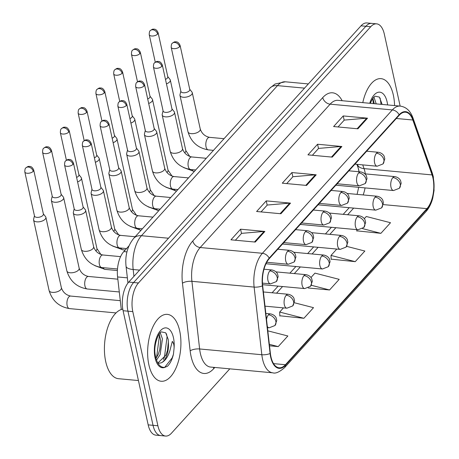 <?xml version="1.0" encoding="UTF-8"?>
<svg xmlns="http://www.w3.org/2000/svg" width="459" height="459" viewBox="0 0 459 459"><rect width="100%" height="100%" fill="white"/><g stroke="black" fill="none" stroke-linecap="round" stroke-linejoin="round"><path stroke-width="0.69" d="M358.898 170.8A27.982 13.695 95.3 0 0 357.745 166.669L356.936 164.351M121.291 309.504L117.584 276.949A20.988 10.27 -84.7 0 1 123.787 251.595L128.939 245.915M393.34 95.099A33.582 16.432 95.3 0 0 381.039 78.65A33.582 16.432 95.3 0 0 362.794 102.627A33.582 16.432 95.3 0 1 381.039 78.65A33.582 16.432 95.3 0 1 393.34 95.099A33.582 16.432 95.3 0 1 394.574 105.576A33.582 16.432 95.3 0 0 393.34 95.099M179.676 330.824A33.582 16.432 95.3 0 0 167.374 314.375A33.582 16.432 95.3 0 0 151.367 330.549A33.582 16.432 95.3 0 0 148.877 364.802A33.582 16.432 95.3 0 0 161.178 381.251A33.582 16.432 95.3 0 0 177.185 365.077A33.582 16.432 95.3 0 0 179.676 330.824A33.582 16.432 95.3 0 0 167.374 314.375A33.582 16.432 95.3 0 0 151.367 330.549A33.582 16.432 95.3 0 0 148.877 364.802A33.582 16.432 95.3 0 0 161.178 381.251A33.582 16.432 95.3 0 0 177.185 365.077A33.582 16.432 95.3 0 0 179.676 330.824M432.963 178.086A22.388 10.953 -84.7 0 1 426.927 208.638L285.441 364.727A22.388 10.953 -84.7 0 1 279.152 367.791A22.388 10.953 -84.7 0 1 270.374 353.315L262.668 285.67A22.388 10.953 -84.7 0 1 269.284 258.629L399.227 115.272A22.388 10.953 -84.7 0 1 405.521 112.208A22.388 10.953 -84.7 0 1 412.83 120.006L432.074 174.919A22.388 10.953 -84.7 0 1 432.963 178.086M433.221 177.805A22.944 11.228 95.3 0 0 432.309 174.558L413.066 119.644A22.944 11.228 95.3 0 0 399.123 114.79L269.181 258.147A22.944 11.228 95.3 0 0 262.399 285.865L270.099 353.51A22.944 11.228 95.3 0 0 285.55 365.209L427.031 209.12A22.944 11.228 95.3 0 0 433.221 177.805M400.145 106.092L384.321 34.132A20.988 10.27 95.3 0 0 376.632 23.851L366.913 22.95A20.988 10.27 95.3 0 0 361.015 25.824L128.738 282.078A20.988 10.27 95.3 0 0 123.081 310.72L148.177 424.868L153.036 425.321A20.988 10.27 95.3 0 0 160.725 435.602A20.988 10.27 95.3 0 1 153.036 425.321L127.941 311.173L153.036 425.321L157.896 425.768A20.988 10.27 95.3 0 0 165.584 436.05A20.988 10.27 95.3 0 0 171.482 433.176L229.798 368.841M128.738 282.078L133.598 282.526A20.988 10.27 95.3 0 0 127.941 311.173A20.988 10.27 95.3 0 1 133.598 282.526L365.875 26.272L133.598 282.526L138.457 282.979A20.988 10.27 95.3 0 0 132.8 311.621L157.896 425.768M371.773 23.398A20.988 10.27 95.3 0 0 365.875 26.272A20.988 10.27 95.3 0 1 371.773 23.398M279.829 315.781L303.898 318.288L313.52 307.668L294.38 302.745M356.827 230.837L380.895 233.338L390.517 222.724L366.293 216.493L364.303 218.685M331.163 259.151L355.226 261.659L364.853 251.039L346.643 246.351M376.632 23.851A20.988 10.27 95.3 0 0 370.734 26.725L138.457 282.979M255.25 242.065L230.946 239.816L240.573 229.196L264.872 231.445L255.25 242.065M332.247 157.121L307.949 154.867L317.571 144.246L341.869 146.501L332.247 157.121M357.911 128.801L333.613 126.552L343.234 115.932L367.533 118.187L357.911 128.801M280.914 213.751L256.615 211.496L266.237 200.881L290.536 203.13L280.914 213.751M306.578 185.436L282.279 183.181L291.907 172.567L316.205 174.816L306.578 185.436M269.513 345.793L278.229 346.602L287.856 335.982L267.809 330.83M308.207 287.994L329.562 289.973L339.19 279.353L314.96 273.122L310.984 277.511M291.907 172.567L292.842 176.824M286.709 183.594L292.94 176.715L315.373 174.81A5.594 4.091 42.2 0 1 316.205 174.816M266.237 200.881L267.178 205.139M261.039 211.909L267.276 205.035L289.709 203.125A5.594 4.091 42.2 0 1 290.536 203.13M343.234 115.932L344.175 120.195M338.036 126.959L344.273 120.086L366.707 118.181A5.594 4.091 42.2 0 1 367.533 118.187M317.571 144.246L318.506 148.509M312.372 155.28L318.603 148.4L341.043 146.496A5.594 4.091 42.2 0 1 341.869 146.501M240.573 229.196L241.509 233.453M235.375 240.223L241.606 233.35L264.045 231.439A5.594 4.091 42.2 0 1 264.872 231.445M329.562 289.973L311.288 285.274M355.226 261.659L331.002 255.428L336.78 249.053M331.002 255.428L331.174 259.427M380.895 233.338L362.524 228.616M356.775 229.649L356.838 231.112M303.898 318.288L279.669 312.057L283.461 307.874M279.669 312.057L279.841 316.056M278.229 346.602L269.347 344.319M148.177 424.868A20.988 10.27 95.3 0 0 155.865 435.149L165.584 436.05M166.451 83.848A6.294 3.001 -12.4 0 0 169.623 81.903A6.294 3.001 -12.4 0 0 170.306 80.044A6.294 3.001 -12.4 0 0 170.002 79.418L167.753 76.573M165.469 79.384A4.55 2.163 -12.4 0 0 167.311 78.156A4.55 2.163 -12.4 0 0 167.805 76.814L158.108 32.715C156.071 28.251 153.817 29.342 153.375 29.158C152.836 28.951 151.809 29.445 150.3 30.638A4.55 3.322 -137.8 0 1 152.807 29.789A4.55 3.322 42.2 0 1 157.615 34.058A4.55 2.163 -12.4 0 0 158.108 32.715M180.84 91.192L179.991 94.715A6.294 3.001 -12.4 0 0 179.98 95.415A6.294 3.001 -12.4 0 0 183.239 97.245A6.294 3.001 -12.4 0 0 189.59 96.006A6.294 3.001 -12.4 0 0 192.275 92.707A6.294 3.001 -12.4 0 0 191.971 92.081L189.722 89.235M179.589 46.726A4.55 2.163 -12.4 0 1 174.793 48.665A4.55 2.163 -12.4 0 1 171.196 47.334L180.892 91.433A4.55 2.163 -12.4 0 0 183.25 92.758A4.55 2.163 -12.4 0 0 189.286 90.825A4.55 2.163 -12.4 0 0 189.774 89.482L180.083 45.384C178.04 40.92 175.786 42.004 175.349 41.821C174.81 41.614 173.783 42.108 172.268 43.307A4.55 3.322 -137.8 0 1 174.781 42.452A4.55 3.322 42.2 0 1 179.589 46.726A4.55 2.163 -12.4 0 0 180.083 45.384M148.682 103.453A6.294 3.001 -12.4 0 0 151.849 101.514A6.294 3.001 -12.4 0 0 152.531 99.655A6.294 3.001 -12.4 0 0 152.227 99.029L149.978 96.183M147.7 98.989A4.55 2.163 -12.4 0 0 149.536 97.767A4.55 2.163 -12.4 0 0 150.03 96.424L140.334 52.326C138.297 47.862 136.042 48.947 135.6 48.763C135.061 48.556 134.034 49.05 132.525 50.249A4.55 3.322 -137.8 0 1 135.032 49.4A4.55 3.322 42.2 0 1 139.84 53.669A4.55 2.163 -12.4 0 0 140.334 52.326M130.907 123.064A6.294 3.001 -12.4 0 0 134.074 121.119A6.294 3.001 -12.4 0 0 134.757 119.26A6.294 3.001 -12.4 0 0 134.453 118.634L132.203 115.788M129.926 118.6A4.55 2.163 -12.4 0 0 131.762 117.378A4.55 2.163 -12.4 0 0 132.255 116.035L122.559 71.937C120.522 67.473 118.267 68.557 117.831 68.374C117.286 68.167 116.259 68.661 114.75 69.86A4.55 3.322 -137.8 0 1 117.263 69.005A4.55 3.322 42.2 0 1 122.071 73.279A4.55 2.163 -12.4 0 0 122.559 71.937M113.132 142.669A6.294 3.001 -12.4 0 0 116.299 140.729A6.294 3.001 -12.4 0 0 116.982 138.87A6.294 3.001 -12.4 0 0 116.678 138.245L114.429 135.399M112.151 138.205A4.55 2.163 -12.4 0 0 113.993 136.983A4.55 2.163 -12.4 0 0 114.48 135.64L104.79 91.542C102.747 87.078 100.492 88.162 100.056 87.985C99.517 87.772 98.49 88.271 96.975 89.465A4.55 3.322 -137.8 0 1 99.488 88.616A4.55 3.322 42.2 0 1 104.296 92.884A4.55 2.163 -12.4 0 0 104.79 91.542M95.357 162.279A6.294 3.001 -12.4 0 0 98.53 160.34A6.294 3.001 -12.4 0 0 99.213 158.481A6.294 3.001 -12.4 0 0 98.909 157.85L96.654 155.01M94.376 157.816A4.55 2.163 -12.4 0 0 96.218 156.594A4.55 2.163 -12.4 0 0 96.711 155.251L87.015 111.153C84.978 106.689 82.723 107.773 82.281 107.59C81.742 107.383 80.715 107.876 79.206 109.076A4.55 3.322 -137.8 0 1 81.713 108.221A4.55 3.322 42.2 0 1 86.522 112.495A4.55 2.163 -12.4 0 0 87.015 111.153M163.065 110.797L162.216 114.325A6.294 3.001 -12.4 0 0 162.205 115.02A6.294 3.001 -12.4 0 0 165.464 116.856A6.294 3.001 -12.4 0 0 171.815 115.616A6.294 3.001 -12.4 0 0 174.506 112.317A6.294 3.001 -12.4 0 0 174.202 111.692L171.947 108.846M161.815 66.331A4.55 2.163 -12.4 0 1 157.018 68.276A4.55 2.163 -12.4 0 1 153.426 66.945L163.123 111.044A4.55 2.163 -12.4 0 0 165.475 112.363A4.55 2.163 -12.4 0 0 171.511 110.43A4.55 2.163 -12.4 0 0 172.005 109.087L162.308 64.989C160.271 60.525 158.016 61.609 157.575 61.431C157.035 61.219 156.008 61.718 154.499 62.912A4.55 3.322 -137.8 0 1 157.007 62.063A4.55 3.322 42.2 0 1 161.815 66.331A4.55 2.163 -12.4 0 0 162.308 64.989M145.296 130.408L144.447 133.936A6.294 3.001 -12.4 0 0 144.43 134.63A6.294 3.001 -12.4 0 0 147.695 136.461A6.294 3.001 -12.4 0 0 154.046 135.227A6.294 3.001 -12.4 0 0 156.731 131.928A6.294 3.001 -12.4 0 0 156.427 131.297L154.178 128.457M144.04 85.942A4.55 2.163 -12.4 0 1 139.243 87.881A4.55 2.163 -12.4 0 1 135.652 86.55L145.348 130.649A4.55 2.163 -12.4 0 0 147.7 131.974A4.55 2.163 -12.4 0 0 153.736 130.04A4.55 2.163 -12.4 0 0 154.23 128.698L144.533 84.599C142.497 80.136 140.242 81.22 139.8 81.036C139.261 80.83 138.234 81.323 136.725 82.522A4.55 3.322 -137.8 0 1 139.232 81.668A4.55 3.322 42.2 0 1 144.04 85.942A4.55 2.163 -12.4 0 0 144.533 84.599M127.522 150.018L126.673 153.541A6.294 3.001 -12.4 0 0 126.655 154.235A6.294 3.001 -12.4 0 0 129.92 156.071A6.294 3.001 -12.4 0 0 136.271 154.832A6.294 3.001 -12.4 0 0 138.957 151.533A6.294 3.001 -12.4 0 0 138.652 150.908L136.403 148.062M126.265 105.547A4.55 2.163 -12.4 0 1 121.474 107.492A4.55 2.163 -12.4 0 1 117.877 106.161L127.573 150.259A4.55 2.163 -12.4 0 0 129.931 151.585A4.55 2.163 -12.4 0 0 135.962 149.645A4.55 2.163 -12.4 0 0 136.455 148.303L126.759 104.204C124.722 99.741 122.467 100.831 122.031 100.647C121.486 100.441 120.459 100.934 118.95 102.127A4.55 3.322 -137.8 0 1 121.463 101.278A4.55 3.322 42.2 0 1 126.265 105.547A4.55 2.163 -12.4 0 0 126.759 104.204M381.917 103.768L379.375 97.078L375.089 96.189L373.637 97.377L371.56 100.532L370.39 103.332M373.936 97.061L376.208 103.872M372.88 98.312L374.28 103.694M380.109 98.06L381.079 104.325M372.702 98.576L373.362 103.608M122.771 309.131A34.976 17.115 95.3 0 0 105.713 361.572A34.976 17.115 95.3 0 0 118.525 378.704L138.429 380.545M161.436 362.771A15.813 7.74 95.3 0 0 168.447 343.929L168.246 339.499L165.71 332.804L161.419 331.914C159.21 331.49 153.128 344.893 155.217 354.836L155.572 356.838C157.477 364.394 160.621 367.877 164.999 367.303L167.46 366.248C170.14 363.648 172.131 359.667 173.427 354.296L173.967 349.339C174.357 345.96 173.812 343.303 172.326 341.387L169.979 350.315C168.086 356.735 165.24 360.883 161.436 362.771L159.313 363.212L157.816 362.989M160.266 332.792L162.463 338.971L160.134 354.618L156.513 360.143M159.216 334.037L160.725 340.871L159.87 349.402L158.206 354.434L155.951 358.387M168.447 343.929L167.581 350.119L165.923 355.151L157.873 363.006M168.407 341.071L167.472 350.561M160.696 340.371L159.761 349.844M173.427 354.296L172.148 357.911L164.712 367.349M166.439 333.791L167.076 336.763L164.437 357.2L163.375 359.483M159.032 334.301L159.365 336.045L156.72 356.482L155.917 358.261M77.582 181.89A6.294 3.001 -12.4 0 0 80.755 179.945A6.294 3.001 -12.4 0 0 81.438 178.086A6.294 3.001 -12.4 0 0 81.134 177.461L78.885 174.615M76.601 177.426A4.55 2.163 -12.4 0 0 78.443 176.199A4.55 2.163 -12.4 0 0 78.937 174.856L69.24 130.758C67.203 126.294 64.948 127.384 64.507 127.2C63.967 126.994 62.94 127.487 61.431 128.681A4.55 3.322 -137.8 0 1 63.939 127.832A4.55 3.322 42.2 0 1 68.747 132.1A4.55 2.163 -12.4 0 0 69.24 130.758M52.228 196.177L51.379 199.705A6.294 3.001 -12.4 0 0 51.362 200.399A6.294 3.001 -12.4 0 0 54.627 202.235A6.294 3.001 -12.4 0 0 62.981 199.556A6.294 3.001 -12.4 0 0 63.663 197.697A6.294 3.001 -12.4 0 0 63.359 197.072L61.11 194.226M50.972 151.711A4.55 2.163 -12.4 0 1 46.181 153.65A4.55 2.163 -12.4 0 1 42.584 152.319L52.28 196.418A4.55 2.163 -12.4 0 0 54.638 197.743A4.55 2.163 -12.4 0 0 60.668 195.809A4.55 2.163 -12.4 0 0 61.162 194.467L51.465 150.368C49.429 145.905 47.174 146.989 46.738 146.805C46.193 146.599 45.166 147.092 43.657 148.291A4.55 3.322 -137.8 0 1 46.17 147.442A4.55 3.322 42.2 0 1 50.972 151.711A4.55 2.163 -12.4 0 0 51.465 150.368M34.454 215.787L33.605 219.31A6.294 3.001 -12.4 0 0 33.593 220.01A6.294 3.001 -12.4 0 0 36.852 221.84A6.294 3.001 -12.4 0 0 45.206 219.161A6.294 3.001 -12.4 0 0 45.889 217.302A6.294 3.001 -12.4 0 0 45.584 216.677L43.335 213.831M33.203 171.322A4.55 2.163 -12.4 0 1 28.406 173.261A4.55 2.163 -12.4 0 1 24.809 171.93L34.505 216.028A4.55 2.163 -12.4 0 0 36.863 217.354A4.55 2.163 -12.4 0 0 42.894 215.414A4.55 2.163 -12.4 0 0 43.387 214.078L33.691 169.979C31.654 165.515 29.399 166.6 28.963 166.416C28.418 166.21 27.397 166.703 25.882 167.902A4.55 3.322 -137.8 0 1 28.395 167.047A4.55 3.322 42.2 0 1 33.203 171.322A4.55 2.163 -12.4 0 0 33.691 169.979M109.747 169.623L108.898 173.152A6.294 3.001 -12.4 0 0 108.886 173.846A6.294 3.001 -12.4 0 0 112.145 175.682A6.294 3.001 -12.4 0 0 118.497 174.443A6.294 3.001 -12.4 0 0 121.182 171.144A6.294 3.001 -12.4 0 0 120.878 170.518L118.629 167.673M108.496 125.158A4.55 2.163 -12.4 0 1 103.7 127.097A4.55 2.163 -12.4 0 1 100.102 125.766L109.799 169.864A4.55 2.163 -12.4 0 0 112.157 171.19A4.55 2.163 -12.4 0 0 118.187 169.256A4.55 2.163 -12.4 0 0 118.68 167.914L108.984 123.815C106.947 119.351 104.692 120.436 104.256 120.252C103.711 120.046 102.69 120.539 101.175 121.738A4.55 3.322 -137.8 0 1 103.688 120.889A4.55 3.322 42.2 0 1 108.496 125.158A4.55 2.163 -12.4 0 0 108.984 123.815M91.972 189.234L91.123 192.757A6.294 3.001 -12.4 0 0 91.112 193.457A6.294 3.001 -12.4 0 0 94.37 195.287A6.294 3.001 -12.4 0 0 100.722 194.048A6.294 3.001 -12.4 0 0 103.407 190.749A6.294 3.001 -12.4 0 0 103.103 190.124L100.854 187.278M90.721 144.769A4.55 2.163 -12.4 0 1 85.925 146.708A4.55 2.163 -12.4 0 1 82.333 145.377L92.024 189.475A4.55 2.163 -12.4 0 0 94.382 190.801A4.55 2.163 -12.4 0 0 100.418 188.861A4.55 2.163 -12.4 0 0 100.911 187.524L91.215 143.426C89.172 138.962 86.917 140.047 86.481 139.863C85.942 139.656 84.915 140.15 83.4 141.349A4.55 3.322 -137.8 0 1 85.913 140.494A4.55 3.322 42.2 0 1 90.721 144.769A4.55 2.163 -12.4 0 0 91.215 143.426M74.197 208.839L73.348 212.368A6.294 3.001 -12.4 0 0 73.337 213.062A6.294 3.001 -12.4 0 0 76.601 214.898A6.294 3.001 -12.4 0 0 82.947 213.659A6.294 3.001 -12.4 0 0 85.638 210.36A6.294 3.001 -12.4 0 0 85.334 209.734L83.079 206.889M72.947 164.374A4.55 2.163 -12.4 0 1 68.15 166.319A4.55 2.163 -12.4 0 1 64.558 164.988L74.255 209.08A4.55 2.163 -12.4 0 0 76.607 210.406A4.55 2.163 -12.4 0 0 82.643 208.472A4.55 2.163 -12.4 0 0 83.136 207.129L73.44 163.031C71.403 158.567 69.148 159.652 68.707 159.468C68.167 159.262 67.14 159.761 65.631 160.954A4.55 3.322 -137.8 0 1 68.139 160.105A4.55 3.322 42.2 0 1 72.947 164.374A4.55 2.163 -12.4 0 0 73.44 163.031M126.954 251.888L123.787 251.595M127.373 277.856L117.584 276.949M426.927 208.638L383.271 204.594M363.149 194.932A22.388 10.953 95.3 0 0 365.06 187.903M365.318 173.881A22.388 10.953 95.3 0 0 364.928 171.781A22.388 10.953 95.3 0 0 364.039 168.614L362.73 164.89M214.818 367.452L213.71 368.675A6.994 5.112 42.2 0 1 213.567 367.338M213.71 368.675A34.976 17.115 -84.7 0 1 191.064 356.333A34.976 17.115 -84.7 0 1 190.158 350.848L182.458 283.203A34.976 17.115 -84.7 0 1 192.797 240.952L322.74 97.595A34.976 17.115 -84.7 0 1 342.15 100.716M270.099 353.51A6.994 2.393 173.5 0 1 261.831 354.732L199.625 348.966A27.982 13.695 95.3 0 0 200.348 353.355A27.982 13.695 95.3 0 0 210.595 367.062L272.801 372.823A27.982 13.695 -84.7 0 1 261.831 354.732L254.125 287.087A27.982 13.695 -84.7 0 1 262.399 253.282L392.342 109.925A6.994 5.112 42.2 0 1 399.123 114.79M285.55 365.209A6.994 5.112 42.2 0 1 284.528 367.682L426.015 211.593C430.169 206.889 432.189 200.635 432.843 197.686L434.071 190.365L433.325 176.755L432.258 172.974A6.994 4.171 160.7 0 1 432.309 174.558M269.181 258.147A6.994 5.112 -137.8 0 0 262.399 253.282L200.193 247.521A27.982 13.695 95.3 0 0 191.919 281.321L199.625 348.966A6.994 2.393 -6.5 0 0 190.158 350.848M262.399 285.865A6.994 2.393 173.5 0 1 254.125 287.087L191.919 281.321A6.994 2.393 -6.5 0 0 182.458 283.203M432.258 172.974L413.014 118.061A6.994 4.171 160.7 0 1 413.066 119.644M322.74 97.595A6.994 5.112 42.2 0 0 330.136 104.164L392.342 109.925A27.982 13.695 -84.7 0 1 400.202 106.098L338.002 100.332A27.982 13.695 95.3 0 0 330.136 104.164L200.193 247.521A6.994 5.112 42.2 0 1 192.797 240.952M426.015 211.593A6.994 5.112 -137.8 0 0 427.031 209.12M370.734 26.725L361.015 25.824M132.8 311.621L123.081 310.72M285.441 364.727L273.53 363.626M276.542 293.186L282.566 286.536M294.317 273.575L300.341 266.931M312.086 253.965L318.11 247.321M329.86 234.36L335.885 227.71M347.635 214.749L353.659 208.105M432.074 174.919L364.039 168.614A12.594 7.505 -19.3 0 1 357.429 164.626L357.343 164.391M412.83 120.006L396.324 118.479M305.809 185.361L315.373 174.81M331.478 157.047L341.043 146.496M357.142 128.732L366.707 118.181M280.145 213.676L289.709 203.125M254.481 241.996L264.045 231.439M269.754 88.248A13.994 10.218 42.2 0 1 277.483 85.632L141.441 235.719A27.982 13.695 95.3 0 0 133.167 269.519A13.994 4.785 173.5 0 1 126.047 266.214C124.94 255.428 127.499 246.133 133.718 238.336L269.754 88.248L274.993 84.043L285.349 81.8A27.982 13.695 95.3 0 0 277.483 85.632L304.535 88.139M133.948 276.335L133.167 269.519L139.588 270.116M133.718 238.336A13.994 10.218 42.2 0 1 141.441 235.719L168.493 238.227M364.888 173.841L394.832 176.612C399.514 177.478 400.759 180.886 400.638 180.875L401.177 183.284L399.37 188.276A6.994 5.112 -137.8 0 0 400.265 184.139A6.994 5.112 42.2 0 0 392.87 177.57A6.994 3.425 95.3 0 0 390.982 187.117A6.994 3.425 95.3 0 0 393.541 190.542L335.845 185.201M394.832 176.612A6.994 3.425 95.3 0 0 392.87 177.57M184.679 152.87A6.294 3.001 -12.4 0 0 185.132 152.434A6.294 3.001 -12.4 0 0 185.298 152.233A6.294 3.001 -12.4 0 0 185.815 150.575L170.306 80.044M192.005 169.623A6.294 3.081 95.3 0 0 193.87 171.339L194.398 171.391M155.285 62.223L149.227 34.672A4.55 2.163 -12.4 0 0 152.818 36.003A4.55 2.163 -12.4 0 0 157.615 34.058M366.661 151.2L378.445 152.29C383.122 153.157 384.372 156.565 384.252 156.553L384.791 158.963L382.984 163.955A6.994 5.112 -137.8 0 0 383.873 159.824A6.994 5.112 42.2 0 0 376.478 153.249A6.994 3.425 95.3 0 0 374.59 162.796A6.994 3.425 95.3 0 0 377.155 166.227L354.91 164.161M378.445 152.29A6.994 3.425 95.3 0 0 376.478 153.249M224.038 138.687L209.505 137.339A6.294 3.081 95.3 0 0 207.916 138.016A6.294 3.081 95.3 0 0 206.034 146.794A6.294 3.081 95.3 0 0 208.34 149.881L213.464 150.351M208.34 149.881C197.875 148.045 191.087 142.026 187.983 131.819A6.294 3.001 -12.4 0 0 191.242 133.655A6.294 3.001 -12.4 0 0 199.768 130.775A6.294 3.001 -12.4 0 0 200.279 129.117L192.275 92.707M347.113 193.446L377.063 196.222C381.739 197.089 382.99 200.497 382.869 200.48L383.403 202.895L381.601 207.887A6.994 5.112 -137.8 0 0 382.49 203.75A6.994 5.112 42.2 0 0 375.095 197.181A6.994 3.425 95.3 0 0 373.207 206.728A6.994 3.425 95.3 0 0 375.772 210.153L318.07 204.806M377.063 196.222A6.994 3.425 95.3 0 0 375.095 197.181M166.904 172.481A6.294 3.001 -12.4 0 0 167.357 172.045A6.294 3.001 -12.4 0 0 167.529 171.844A6.294 3.001 -12.4 0 0 168.04 170.186L152.531 99.655M174.231 189.228A6.294 3.081 95.3 0 0 176.101 190.95L176.623 190.996M137.511 81.834L131.452 54.277A4.55 2.163 -12.4 0 0 135.049 55.608A4.55 2.163 -12.4 0 0 139.84 53.669M329.344 213.056L359.288 215.828C363.964 216.694 365.215 220.102 365.094 220.091L365.634 222.506L363.826 227.492A6.994 5.112 -137.8 0 0 364.716 223.361A6.994 5.112 42.2 0 0 357.32 216.786A6.994 3.425 95.3 0 0 355.432 226.333A6.994 3.425 95.3 0 0 357.997 229.764L300.301 224.417M359.288 215.828A6.994 3.425 95.3 0 0 357.32 216.786M149.129 192.091A6.294 3.001 -12.4 0 0 149.582 191.655A6.294 3.001 -12.4 0 0 149.754 191.455A6.294 3.001 -12.4 0 0 150.265 189.797L134.757 119.26M156.456 208.839A6.294 3.081 95.3 0 0 158.326 210.555L158.854 210.606M119.736 101.439L113.677 73.888A4.55 2.163 -12.4 0 0 117.275 75.219A4.55 2.163 -12.4 0 0 122.071 73.279M311.569 232.661L341.513 235.438C346.189 236.305 347.44 239.713 347.32 239.701L347.859 242.111L346.052 247.103A6.994 5.112 -137.8 0 0 346.941 242.966A6.994 5.112 42.2 0 0 339.545 236.396A6.994 3.425 95.3 0 0 337.658 245.944A6.994 3.425 95.3 0 0 340.222 249.369L282.526 244.022M341.513 235.438A6.994 3.425 95.3 0 0 339.545 236.396M131.354 211.697A6.294 3.001 -12.4 0 0 131.808 211.26A6.294 3.001 -12.4 0 0 131.98 211.06A6.294 3.001 -12.4 0 0 132.49 209.402L116.982 138.87M138.681 228.444A6.294 3.081 95.3 0 0 140.552 230.166L141.079 230.217M101.961 121.05L95.902 93.498A4.55 2.163 -12.4 0 0 99.5 94.829A4.55 2.163 -12.4 0 0 104.296 92.884M293.794 252.272L323.738 255.049C328.42 255.915 329.665 259.324 329.545 259.306L330.084 261.722L328.277 266.713A6.994 5.112 -137.8 0 0 329.172 262.577A6.994 5.112 42.2 0 0 321.776 256.007A6.994 3.425 95.3 0 0 319.889 265.554A6.994 3.425 95.3 0 0 322.447 268.98L265.99 263.747M323.738 255.049A6.994 3.425 95.3 0 0 321.776 256.007M113.585 231.307A6.294 3.001 -12.4 0 0 114.033 230.871A6.294 3.001 -12.4 0 0 114.205 230.67A6.294 3.001 -12.4 0 0 114.716 229.012L99.213 158.481M120.912 248.055A6.294 3.081 95.3 0 0 122.777 249.776L125.232 250M84.192 140.655L78.133 113.103A4.55 2.163 -12.4 0 0 81.725 114.434A4.55 2.163 -12.4 0 0 86.522 112.495M348.892 170.811L360.671 171.901C365.347 172.768 366.598 176.176 366.477 176.158L367.016 178.574L365.209 183.566A6.994 5.112 -137.8 0 0 366.098 179.429A6.994 5.112 42.2 0 0 358.703 172.859A6.994 3.425 95.3 0 0 356.815 182.407A6.994 3.425 95.3 0 0 359.38 185.832L337.141 183.772M360.671 171.901A6.994 3.425 95.3 0 0 358.703 172.859M206.269 158.298L191.73 156.949A6.294 3.081 95.3 0 0 190.146 157.621A6.294 3.081 95.3 0 0 188.265 166.405A6.294 3.081 95.3 0 0 190.571 169.486L195.695 169.962M190.571 169.486C180.1 167.655 173.313 161.637 170.209 151.43A6.294 3.001 -12.4 0 0 173.473 153.26A6.294 3.001 -12.4 0 0 181.999 150.38A6.294 3.001 -12.4 0 0 182.51 148.727L174.506 112.317M331.117 190.416L342.896 191.512C347.578 192.378 348.823 195.786 348.702 195.769L349.242 198.185L347.434 203.171A6.994 5.112 -137.8 0 0 348.329 199.04A6.994 5.112 42.2 0 0 340.934 192.464A6.994 3.425 95.3 0 0 339.046 202.017A6.994 3.425 95.3 0 0 341.605 205.443L319.366 203.383M342.896 191.512A6.994 3.425 95.3 0 0 340.934 192.464M188.494 177.903L173.955 176.56A6.294 3.081 95.3 0 0 172.372 177.231A6.294 3.081 95.3 0 0 170.49 186.01A6.294 3.081 95.3 0 0 172.796 189.097L177.92 189.573M172.796 189.097C162.331 187.261 155.544 181.242 152.434 171.035A6.294 3.001 -12.4 0 0 155.699 172.871A6.294 3.001 -12.4 0 0 164.224 169.991A6.294 3.001 -12.4 0 0 164.735 168.333L156.731 131.928M313.342 210.027L325.127 211.117C329.803 211.983 331.054 215.391 330.928 215.38L331.467 217.79L329.66 222.781A6.994 5.112 -137.8 0 0 330.555 218.645A6.994 5.112 42.2 0 0 323.159 212.075A6.994 3.425 95.3 0 0 321.271 221.622A6.994 3.425 95.3 0 0 323.836 225.048L301.592 222.988M325.127 211.117A6.994 3.425 95.3 0 0 323.159 212.075M170.719 197.513L156.186 196.165A6.294 3.081 95.3 0 0 154.597 196.836A6.294 3.081 95.3 0 0 152.715 205.621A6.294 3.081 95.3 0 0 155.022 208.707L160.145 209.178M155.022 208.707C144.556 206.871 137.769 200.853 134.665 190.646A6.294 3.001 -12.4 0 0 137.924 192.482A6.294 3.001 -12.4 0 0 146.45 189.601A6.294 3.001 -12.4 0 0 146.96 187.943L138.957 151.533M387.62 104.927A20.012 9.794 95.3 0 0 387.121 101.961A20.012 9.794 95.3 0 0 378.979 92.156A20.012 9.794 95.3 0 0 369.747 103.275M173.967 349.339A20.012 9.794 95.3 0 0 173.45 337.686A20.012 9.794 95.3 0 0 160.495 330.629A20.012 9.794 95.3 0 0 155.096 357.94A20.012 9.794 95.3 0 0 164.999 367.303M276.02 271.883L305.969 274.654C310.645 275.52 311.896 278.929 311.77 278.917L312.309 281.327L310.502 286.318A6.994 5.112 -137.8 0 0 311.397 282.182A6.994 5.112 42.2 0 0 304.001 275.612A6.994 3.425 95.3 0 0 302.114 285.159A6.994 3.425 95.3 0 0 304.678 288.585L262.571 284.683M305.969 274.654A6.994 3.425 95.3 0 0 304.001 275.612M95.811 250.912A6.294 3.001 -12.4 0 0 96.264 250.476A6.294 3.001 -12.4 0 0 96.43 250.275A6.294 3.001 -12.4 0 0 96.947 248.617L81.438 178.086M103.137 267.66A6.294 3.081 95.3 0 0 105.008 269.381L117.389 270.529M66.417 160.266L60.358 132.714A4.55 2.163 -12.4 0 0 63.95 134.045A4.55 2.163 -12.4 0 0 68.747 132.1M263.386 291.964L288.195 294.265C292.871 295.131 294.121 298.539 294.001 298.522L294.535 300.938L292.733 305.929A6.994 5.112 -137.8 0 0 293.622 301.793A6.994 5.112 42.2 0 0 286.227 295.223A6.994 3.425 95.3 0 0 284.339 304.77A6.994 3.425 95.3 0 0 286.904 308.196L265.004 306.164M288.195 294.265A6.994 3.425 95.3 0 0 286.227 295.223M117.837 279.181L88.392 276.45A6.294 3.081 95.3 0 0 86.808 277.127A6.294 3.081 95.3 0 0 84.926 285.905A6.294 3.081 95.3 0 0 87.233 288.992L119.294 291.964M51.362 200.399L66.871 270.93A6.294 3.001 -12.4 0 0 71.851 272.778A6.294 3.001 -12.4 0 0 78.489 270.087A6.294 3.001 -12.4 0 0 78.661 269.886A6.294 3.001 -12.4 0 0 79.172 268.228L63.663 197.697M265.83 313.445L270.42 313.87C275.096 314.736 276.347 318.144 276.226 318.133L276.766 320.548L274.958 325.534A6.994 5.112 -137.8 0 0 275.848 321.403A6.994 5.112 42.2 0 0 268.452 314.828A6.994 3.425 95.3 0 0 266.513 319.418M270.42 313.87A6.994 3.425 95.3 0 0 268.452 314.828M120.287 300.662L70.617 296.061A6.294 3.081 95.3 0 0 69.034 296.732A6.294 3.081 95.3 0 0 67.152 305.516A6.294 3.081 95.3 0 0 69.458 308.597L116.029 312.918M33.593 220.01L49.096 290.541A6.294 3.001 -12.4 0 0 54.076 292.383A6.294 3.001 -12.4 0 0 60.714 289.698A6.294 3.001 -12.4 0 0 60.886 289.497A6.294 3.001 -12.4 0 0 61.397 287.839L45.889 217.302M267.304 326.389A6.994 3.425 95.3 0 0 269.129 327.806L267.448 327.646M295.567 229.632L307.352 230.728C312.028 231.594 313.279 235.002 313.158 234.985L313.692 237.401L311.891 242.392A6.994 5.112 -137.8 0 0 312.78 238.255A6.994 5.112 42.2 0 0 305.384 231.686A6.994 3.425 95.3 0 0 303.497 241.233A6.994 3.425 95.3 0 0 306.061 244.658L283.817 242.599M307.352 230.728A6.994 3.425 95.3 0 0 305.384 231.686M152.945 217.124L138.411 215.776A6.294 3.081 95.3 0 0 136.822 216.447A6.294 3.081 95.3 0 0 134.94 225.231A6.294 3.081 95.3 0 0 137.247 228.312L142.37 228.789M137.247 228.312C126.782 226.482 119.994 220.458 116.89 210.256A6.294 3.001 -12.4 0 0 120.149 212.087A6.294 3.001 -12.4 0 0 128.675 209.206A6.294 3.001 -12.4 0 0 129.186 207.548L121.182 171.144M277.793 249.243L289.577 250.333C294.253 251.199 295.504 254.607 295.384 254.596L295.923 257.006L294.116 261.997A6.994 5.112 -137.8 0 0 295.005 257.86A6.994 5.112 42.2 0 0 287.609 251.291A6.994 3.425 95.3 0 0 285.722 260.838A6.994 3.425 95.3 0 0 288.286 264.264L266.742 262.273M289.577 250.333A6.994 3.425 95.3 0 0 287.609 251.291M135.17 236.729L120.637 235.381A6.294 3.081 95.3 0 0 119.053 236.058A6.294 3.081 95.3 0 0 117.165 244.836A6.294 3.081 95.3 0 0 119.472 247.923L126.523 248.577M119.472 247.923C109.007 246.087 102.219 240.068 99.115 229.861A6.294 3.001 -12.4 0 0 102.38 231.697A6.294 3.001 -12.4 0 0 110.9 228.817A6.294 3.001 -12.4 0 0 111.417 227.159L103.407 190.749M263.988 269.221L271.803 269.944C276.479 270.81 277.729 274.218 277.609 274.201L278.148 276.616L276.341 281.608A6.994 5.112 -137.8 0 0 277.23 277.471A6.994 5.112 42.2 0 0 269.835 270.902A6.994 3.425 95.3 0 0 267.947 280.449A6.994 3.425 95.3 0 0 270.512 283.874L262.462 283.128M271.803 269.944A6.994 3.425 95.3 0 0 269.835 270.902M120.585 256.633L102.862 254.992A6.294 3.081 95.3 0 0 101.278 255.663A6.294 3.081 95.3 0 0 99.396 264.447A6.294 3.081 95.3 0 0 101.703 267.528L117.493 268.991M101.703 267.528C91.232 265.698 84.45 259.679 81.341 249.472A6.294 3.001 -12.4 0 0 84.605 251.302A6.294 3.001 -12.4 0 0 93.131 248.422A6.294 3.001 -12.4 0 0 93.642 246.77L85.638 210.36M413.014 118.061C410.461 110.923 406.192 106.936 400.202 106.098M272.801 372.823C275.532 373.775 279.439 372.06 284.528 367.682M357.429 164.626L359.024 171.746M358.691 187.318L357.085 194.369M272.101 292.773L278.12 286.129M289.87 273.162L295.894 266.518M307.645 253.557L313.669 246.908M325.42 233.947L331.444 227.303M343.194 214.336L349.219 207.692M285.349 81.8L308.345 83.934M127.958 283.019L126.047 266.214M189.831 156.519L185.815 150.575M183.663 167.592L193.87 171.339M399.37 188.276L393.541 190.542M149.227 34.672C149.267 32.222 149.623 30.879 150.3 30.638M209.505 137.339C204.949 136.352 201.874 133.609 200.279 129.117M187.983 131.819L179.98 95.415M171.196 47.334C171.236 44.884 171.597 43.542 172.268 43.307M382.984 163.955L377.155 166.227M172.056 176.124L168.04 170.186M165.888 187.197L176.101 190.95M381.601 207.887L375.772 210.153M131.452 54.277C131.492 51.833 131.848 50.484 132.525 50.249M154.281 195.735L150.265 189.797M148.114 206.808L158.326 210.555M363.826 227.492L357.997 229.764M113.677 73.888C113.717 71.438 114.079 70.095 114.75 69.86M136.512 215.346L132.49 209.402M130.339 226.413L140.552 230.166M346.052 247.103L340.222 249.369M95.902 93.498C95.942 91.048 96.304 89.706 96.975 89.465M118.738 234.951L114.716 229.012M112.564 246.024L122.777 249.776M328.277 266.713L322.447 268.98M78.133 113.103C78.173 110.653 78.529 109.311 79.206 109.076M191.73 156.949C187.174 155.957 184.099 153.214 182.51 148.727M170.209 151.43L162.205 115.02M153.426 66.945C153.467 64.495 153.822 63.153 154.499 62.912M365.209 183.566L359.38 185.832M173.955 176.56C169.4 175.567 166.324 172.825 164.735 168.333M152.434 171.035L144.43 134.63M135.652 86.55C135.692 84.1 136.048 82.758 136.725 82.522M347.434 203.171L341.605 205.443M156.186 196.165C151.625 195.173 148.555 192.436 146.96 187.943M134.665 190.646L126.655 154.235M117.877 106.161C117.917 103.711 118.273 102.368 118.95 102.127M329.66 222.781L323.836 225.048M100.963 254.561L96.947 248.617M94.795 265.629L105.008 269.381M310.502 286.318L304.678 288.585M60.358 132.714C60.399 130.264 60.754 128.922 61.431 128.681M88.392 276.45C83.836 275.463 80.761 272.721 79.172 268.228M66.871 270.93C69.98 281.137 76.762 287.156 87.233 288.992M292.733 305.929L286.904 308.196M42.584 152.319C42.624 149.875 42.98 148.527 43.657 148.291M70.617 296.061C66.062 295.068 62.986 292.331 61.397 287.839M49.096 290.541C52.206 300.748 58.993 306.767 69.458 308.597M274.958 325.534L269.129 327.806M24.809 171.93C24.849 169.48 25.211 168.137 25.882 167.902M138.411 215.776C133.856 214.783 130.781 212.041 129.186 207.548M116.89 210.256L108.886 173.846M100.102 125.766C100.142 123.322 100.504 121.974 101.175 121.738M311.891 242.392L306.061 244.658M120.637 235.381C116.081 234.394 113.006 231.652 111.417 227.159M99.115 229.861L91.112 193.457M82.333 145.377C82.373 142.927 82.729 141.584 83.4 141.349M294.116 261.997L288.286 264.264M102.862 254.992C98.306 253.999 95.231 251.257 93.642 246.77M81.341 249.472L73.337 213.062M64.558 164.988C64.599 162.538 64.954 161.195 65.631 160.954M276.341 281.608L270.512 283.874"/></g></svg>

